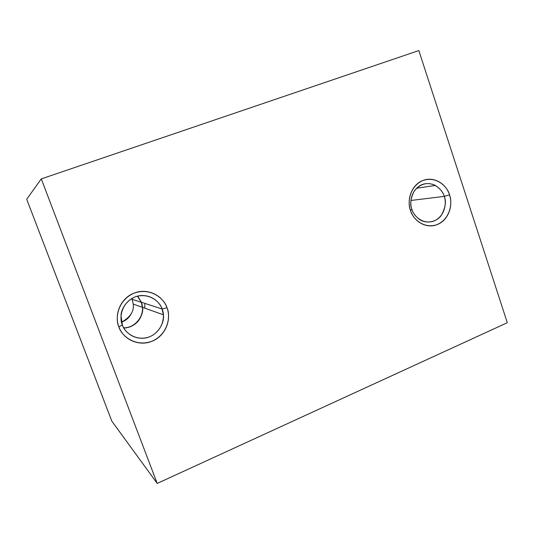 <?xml version="1.0" encoding="UTF-8"?>
<svg xmlns="http://www.w3.org/2000/svg" width="534" height="534" viewBox="0 0 534 534"><rect width="100%" height="100%" fill="white"/><g stroke="black" fill="none" stroke-linecap="round" stroke-linejoin="round"><path stroke-width="0.8" d="M133.28 304.08L131.838 298.459L132.178 299.314L141.283 302.297L137.458 296.156M41.285 178.89L418.836 50.57L507.3 322.716L157.21 483.43L111.82 421.132L157.21 483.43L507.3 322.716L418.836 50.57L41.285 178.89L157.21 483.43L41.285 178.89L26.7 199.262L41.285 178.89M142.578 307.344L141.403 302.251L162.109 309.032C160.38 303.879 154.052 295.676 142.251 295.509C130.096 295.529 120.884 307.524 121.031 315.894L122.346 324.912C119.342 319.132 120.437 303.285 134.902 296.977C149.76 291.844 160.567 302.791 162.109 309.032L166.982 307.717C165.119 300.181 152.09 286.932 134.107 293.106C116.592 300.722 115.251 319.933 118.895 326.928L122.346 324.912C124.108 330.459 131.818 339.511 144.741 338.115C157.937 336.226 164.726 322.389 163.371 314.793L162.109 309.032C164.999 314.753 164.031 330.279 149.787 336.747C135.069 342.107 123.935 331.267 122.346 324.912L118.895 326.928C113.802 314.045 121.044 297.952 134.107 293.106C146.95 287.886 162.47 294.855 166.982 307.717C171.868 320.387 164.973 336.153 152.103 341.219C139.454 346.646 123.588 340.004 118.895 326.928C120.817 334.631 134.328 347.727 152.103 341.219C169.311 333.37 170.459 314.626 166.982 307.717L162.109 309.032L141.403 302.251L137.665 296.103M410.486 210.429C406.381 198.641 412.268 184.404 422.861 180.499C433.281 176.24 445.877 183.069 449.521 194.83C453.479 206.438 447.852 220.422 437.399 224.514C427.12 228.946 414.271 222.371 410.486 210.429C412.034 217.438 422.955 229.733 437.399 224.514C451.377 218.066 452.345 201.191 449.521 194.83L444.221 196.385L410.906 200.47L444.221 196.385C446.564 201.645 445.756 215.636 434.162 220.956C422.2 225.255 413.183 215.075 411.908 209.288C412.775 212.652 415.172 215.943 419.11 219.147C424.944 223.753 435.884 222.832 441.144 215.589C445.489 207.779 446.511 201.378 444.221 196.385L449.521 194.83C448.026 187.961 437.453 175.553 422.861 180.499C408.657 186.746 407.549 203.995 410.486 210.429L411.908 209.288L410.486 210.429M26.7 199.262L111.82 421.132L26.7 199.262M144.841 303.379L144.761 308.131M121.612 322.182C126.291 320.413 129.662 317.249 131.718 312.697M123.721 327.849C136.29 327.976 144.013 314.386 142.398 307.35L141.283 302.297L132.178 299.314L133.233 304.066C134.214 311.175 130.316 317.223 121.532 322.216M130.122 326.761C135.122 324.852 138.72 321.461 140.916 316.582M137.525 296.136L141.283 302.297C146.109 313.805 136.35 328.01 123.755 327.909M137.605 296.116L141.403 302.251L142.525 307.33C144.147 314.392 136.437 328.05 123.801 327.983M411.908 209.288C409.485 203.968 410.386 189.73 422.134 184.544C434.202 180.439 442.973 190.691 444.221 196.385C443.313 192.474 440.363 188.829 435.377 185.438C427.507 181.774 420.492 183.576 414.331 190.852C410.546 198.401 409.738 204.549 411.908 209.288M133.233 304.066L142.398 307.35M142.525 307.33L163.371 314.793M435.377 185.438L416.48 188.268"/></g></svg>
